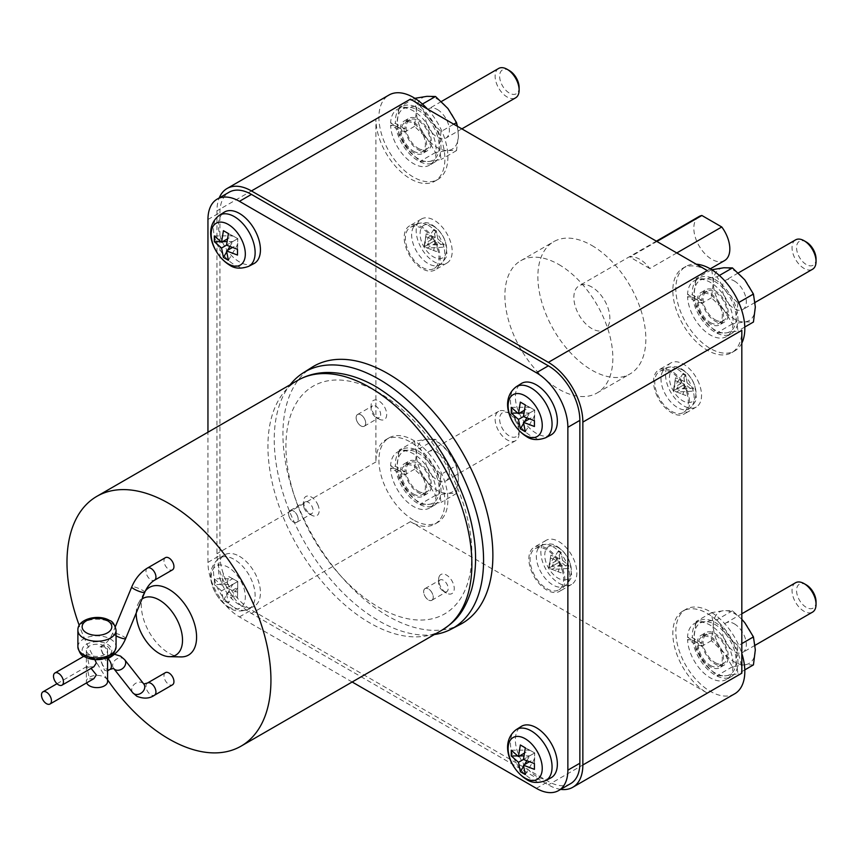 <?xml version="1.0" encoding="UTF-8"?>
<svg xmlns="http://www.w3.org/2000/svg" width="859" height="859" viewBox="0 0 859 859"><rect width="100%" height="100%" fill="white"/><g stroke="black" fill="none" stroke-linecap="round" stroke-linejoin="round"><path stroke-width="0.64" stroke-dasharray="4.29 3.22" d="M806.3 242.013A13.787 7.956 -120 0 0 796.551 247.65A13.787 7.956 -120 0 0 806.3 264.529A13.787 7.956 -120 0 0 816.05 258.903M806.3 584.882A13.787 7.956 -120 0 0 796.551 590.509A13.787 7.956 -120 0 0 806.3 607.388A13.787 7.956 -120 0 0 816.05 601.762M509.376 413.447A13.787 7.956 -120 0 0 499.627 419.085A13.787 7.956 -120 0 0 509.376 435.964A13.787 7.956 -120 0 0 519.126 430.338A13.787 7.956 -120 0 0 509.376 413.447L507.121 412.148A16.965 9.793 -120 0 0 498.639 411.311A16.965 9.793 -120 0 0 496.04 424.904A16.965 9.793 -120 0 0 507.121 439.862A16.965 9.793 -120 0 0 515.604 440.699A16.965 9.793 -120 0 0 519.126 432.936A16.965 9.793 -120 0 0 507.121 412.148L509.376 413.447M509.376 70.588A13.787 7.956 -120 0 0 499.627 76.215A13.787 7.956 -120 0 0 509.376 93.094A13.787 7.956 -120 0 0 519.126 87.468M795.574 239.876A16.965 9.793 -120 0 0 792.964 253.469A16.965 9.793 -120 0 0 804.056 268.427A16.965 9.793 -120 0 0 812.539 269.264M795.574 582.746A16.965 9.793 -120 0 0 792.964 596.339A16.965 9.793 -120 0 0 804.056 611.286A16.965 9.793 -120 0 0 812.539 612.123M498.639 68.452A16.965 9.793 -120 0 0 496.04 82.045A16.965 9.793 -120 0 0 507.121 96.992A16.965 9.793 -120 0 0 515.604 97.84M734.316 280.979A16.965 9.793 60 0 1 745.408 295.925A16.965 9.793 60 0 1 742.799 309.53A16.965 9.793 60 0 1 734.316 308.682A16.965 9.793 60 0 1 723.235 293.735A16.965 9.793 60 0 1 725.834 280.141A16.965 9.793 60 0 1 734.316 280.979M734.316 623.838A16.965 9.793 60 0 1 745.408 638.795A16.965 9.793 60 0 1 742.799 652.389A16.965 9.793 60 0 1 734.316 651.551A16.965 9.793 60 0 1 723.235 636.594A16.965 9.793 60 0 1 725.834 623A16.965 9.793 60 0 1 734.316 623.838M437.392 452.414A16.965 9.793 60 0 1 448.473 467.36A16.965 9.793 60 0 1 445.875 480.954A16.965 9.793 60 0 1 437.392 480.117A16.965 9.793 60 0 1 426.311 465.17A16.965 9.793 60 0 1 428.909 451.576A16.965 9.793 60 0 1 437.392 452.414M437.392 109.544A16.965 9.793 60 0 1 448.473 124.501A16.965 9.793 60 0 1 445.875 138.095A16.965 9.793 60 0 1 437.392 137.257A16.965 9.793 60 0 1 426.311 122.3A16.965 9.793 60 0 1 428.909 108.706A16.965 9.793 60 0 1 437.392 109.544M755.319 306.953A29.689 17.137 60 0 1 744.817 321.889A29.689 17.137 60 0 1 734.316 319.076A29.689 17.137 60 0 1 723.826 309.766A29.689 17.137 60 0 1 713.324 282.708A29.689 17.137 60 0 1 723.826 267.772A29.689 17.137 60 0 1 734.316 270.585A29.689 17.137 60 0 1 744.817 279.894A29.689 17.137 60 0 1 755.319 306.953M755.319 649.812A29.689 17.137 60 0 1 744.817 664.748A29.689 17.137 60 0 1 734.316 661.935A29.689 17.137 60 0 1 723.826 652.625A29.689 17.137 60 0 1 713.324 625.577A29.689 17.137 60 0 1 723.826 610.642A29.689 17.137 60 0 1 734.316 613.455A29.689 17.137 60 0 1 744.817 622.764A29.689 17.137 60 0 1 755.319 649.812M458.384 478.388A29.689 17.137 60 0 1 447.893 493.324A29.689 17.137 60 0 1 437.392 490.51A29.689 17.137 60 0 1 426.891 481.201A29.689 17.137 60 0 1 416.4 454.143A29.689 17.137 60 0 1 426.891 439.207A29.689 17.137 60 0 1 437.392 442.02A29.689 17.137 60 0 1 447.893 451.329A29.689 17.137 60 0 1 458.384 478.388L456.516 465.471L447.893 451.329L435.513 439.357L426.891 439.207L414.521 441.225L416.4 454.143L414.521 469.229L426.891 481.201L435.513 495.342L447.893 493.324L456.516 493.463L458.384 478.388M414.843 98.302L416.4 111.283L414.521 126.359L426.891 138.331L435.513 152.483L447.893 150.454L456.516 150.604L458.384 135.529A29.689 17.137 60 0 1 447.893 150.454A29.689 17.137 60 0 1 437.392 147.641A29.689 17.137 60 0 1 426.891 138.331A29.689 17.137 60 0 1 416.4 111.283A29.689 17.137 60 0 1 426.891 96.348A29.689 17.137 60 0 1 437.392 99.161A29.689 17.137 60 0 1 447.893 108.47A29.689 17.137 60 0 1 458.384 135.529L457.45 126.316M687.157 382.91L685.772 374.878L676.43 389.095L687.157 382.91L693.417 388.118L676.43 389.095L673.563 390.759L685.772 395.516L687.157 385.884L676.43 392.08L693.417 391.103L693.417 388.118M687.157 385.884L693.417 391.103M685.772 374.878L683.195 373.386L684.58 381.417L673.853 387.613L673.563 390.759L685.772 395.516M683.195 373.386L673.853 387.613L675.55 377.81L673.853 390.587L684.58 384.392L683.195 394.023M675.55 380.784L684.58 384.392M684.58 381.417L675.55 377.81M437.811 238.942L436.415 230.921L427.073 245.137L437.811 238.942L444.06 244.16L427.073 245.137L424.217 246.791L436.415 251.547L437.811 241.916L427.073 248.111L444.06 247.134L444.06 244.16M437.811 241.916L444.06 247.134M436.415 230.921L433.838 229.428L435.223 237.449L424.496 243.645L424.217 246.791L436.415 251.547M433.838 229.428L424.496 243.645L426.193 233.841L424.496 246.63L435.223 240.434L433.838 250.066M426.193 236.816L435.223 240.434M435.223 237.449L426.193 233.841M562.484 560.283L561.099 552.251L551.757 566.478L562.484 560.283L568.744 565.49L551.757 566.478L548.89 568.132L561.099 572.889L562.484 563.257L551.757 569.453L568.744 568.475L568.744 565.49M562.484 563.257L568.744 568.475M561.099 552.251L558.511 550.769L559.907 558.79L549.18 564.986L548.89 568.132L561.099 572.889M558.511 550.769L549.18 564.986L550.866 555.182L549.18 567.96L559.907 561.765L558.511 571.396M550.866 558.157L559.907 561.765M559.907 558.79L550.866 555.182M711.778 269.726L713.324 282.708L711.445 297.794L723.826 309.766L732.448 323.907L744.817 321.889L753.44 322.028M741.822 619.296L732.448 610.781L723.826 610.642L711.445 612.66L713.324 625.577L711.445 640.653L723.826 652.625L732.448 666.767L744.817 664.748L753.44 664.898M711.445 269.801L696.005 278.713L704.627 278.853L716.997 276.834L725.619 290.976L737.999 302.959L738.74 302.518M719.37 275.471L716.997 276.834M737.999 302.959L736.12 318.034L737.999 330.951L725.619 332.97L716.997 332.82L704.627 320.847L696.005 306.706L694.126 293.789L696.005 278.713M744.796 327.021L737.999 330.951M732.448 323.907L716.997 332.82M711.445 297.794L696.005 306.706M711.445 612.66L696.005 621.572L704.627 621.723L716.997 619.704L725.619 633.845L737.999 645.818L741.822 643.616M732.448 610.781L716.997 619.704M737.999 645.818L736.12 660.893L737.999 673.81L725.619 675.829L716.997 675.689L704.627 663.706L696.005 649.565L694.126 636.659L696.005 621.572M744.796 669.891L737.999 673.81M732.448 666.767L716.997 675.689M711.445 640.653L696.005 649.565M414.521 441.225L399.081 450.148L407.703 450.288L420.072 448.269L428.695 462.41L441.064 474.393L456.516 465.471M435.513 439.357L420.072 448.269M441.064 474.393L439.196 489.469L441.064 502.386L428.695 504.405L420.072 504.254L407.703 492.282L399.081 478.141L397.202 465.224L399.081 450.148M456.516 493.463L441.064 502.386M435.513 495.342L420.072 504.254M414.521 469.229L399.081 478.141M414.521 98.366L399.081 107.289L407.703 107.429L420.072 105.41L428.695 119.551L441.064 131.524L453.767 124.201M422.445 104.046L420.072 105.41M441.064 131.524L439.196 146.61L441.064 159.516L428.695 161.535L420.072 161.395L407.703 149.423L399.081 135.282L397.202 122.365L399.081 107.289M456.516 150.604L441.064 159.516M435.513 152.483L420.072 161.395M414.521 126.359L399.081 135.282M676.785 252.954L649.791 268.545A25.448 14.689 -120 0 0 639.848 259.332A25.448 14.689 -120 0 0 629.894 257.056L656.888 241.465M649.791 268.545L629.894 257.056M699.097 216.511A25.448 14.689 -120 0 0 695.199 236.912A25.448 14.689 -120 0 0 711.821 259.332A25.448 14.689 -120 0 0 724.545 260.599M704.627 278.853A29.689 17.137 -120 0 0 694.126 293.789A29.689 17.137 -120 0 0 694.212 295.925A29.689 17.137 -120 0 0 694.469 298.288A29.689 17.137 -120 0 0 704.627 320.847A29.689 17.137 -120 0 0 715.128 330.157A29.689 17.137 -120 0 0 725.619 332.97A29.689 17.137 -120 0 0 736.12 318.034A29.689 17.137 -120 0 0 725.619 290.976A29.689 17.137 -120 0 0 715.128 281.666A29.689 17.137 -120 0 0 704.627 278.853M704.627 621.723A29.689 17.137 -120 0 0 694.126 636.659A29.689 17.137 -120 0 0 694.212 638.795A29.689 17.137 -120 0 0 694.469 641.158A29.689 17.137 -120 0 0 704.627 663.706A29.689 17.137 -120 0 0 715.128 673.016A29.689 17.137 -120 0 0 725.619 675.829A29.689 17.137 -120 0 0 736.12 660.893A29.689 17.137 -120 0 0 725.619 633.845A29.689 17.137 -120 0 0 715.128 624.536A29.689 17.137 -120 0 0 704.627 621.723M407.703 450.288A29.689 17.137 -120 0 0 397.202 465.224A29.689 17.137 -120 0 0 397.277 467.36A29.689 17.137 -120 0 0 397.534 469.723A29.689 17.137 -120 0 0 407.703 492.282A29.689 17.137 -120 0 0 418.193 501.592A29.689 17.137 -120 0 0 428.695 504.405A29.689 17.137 -120 0 0 439.196 489.469A29.689 17.137 -120 0 0 428.695 462.41A29.689 17.137 -120 0 0 418.193 453.101A29.689 17.137 -120 0 0 407.703 450.288M407.703 107.429A29.689 17.137 -120 0 0 397.202 122.365A29.689 17.137 -120 0 0 397.277 124.501A29.689 17.137 -120 0 0 397.534 126.864A29.689 17.137 -120 0 0 407.703 149.423A29.689 17.137 -120 0 0 418.193 158.732A29.689 17.137 -120 0 0 428.695 161.535A29.689 17.137 -120 0 0 439.196 146.61A29.689 17.137 -120 0 0 428.695 119.551A29.689 17.137 -120 0 0 418.193 110.242A29.689 17.137 -120 0 0 407.703 107.429M591.851 287.046A25.448 14.689 -120 0 0 579.127 285.779A25.448 14.689 -120 0 0 575.229 306.169A25.448 14.689 -120 0 0 591.851 328.6A25.448 14.689 -120 0 0 604.575 329.856A25.448 14.689 -120 0 0 608.483 309.465A25.448 14.689 -120 0 0 591.851 287.046M671.545 411.321A23.751 13.712 -120 0 0 683.71 412.32A23.751 13.712 -120 0 0 686.985 393.197A23.751 13.712 -120 0 0 671.545 372.527A23.751 13.712 -120 0 0 659.959 371.185A23.751 13.712 -120 0 0 655.943 390.115A23.751 13.712 -120 0 0 671.545 411.321M422.188 267.353A23.751 13.712 -120 0 0 434.353 268.352A23.751 13.712 -120 0 0 437.628 249.228A23.751 13.712 -120 0 0 422.188 228.569A23.751 13.712 -120 0 0 410.613 227.227A23.751 13.712 -120 0 0 406.597 246.157A23.751 13.712 -120 0 0 422.188 267.353M546.861 588.694A23.751 13.712 -120 0 0 559.037 589.693A23.751 13.712 -120 0 0 562.301 570.569A23.751 13.712 -120 0 0 546.861 549.9A23.751 13.712 -120 0 0 535.286 548.557A23.751 13.712 -120 0 0 531.27 567.488A23.751 13.712 -120 0 0 546.861 588.694M702.05 300.457L692.408 294.884L687.554 294.422L697.164 299.974L702.05 300.457A18.662 10.78 -120 0 1 705.797 289.751L700.998 292.522A18.662 10.78 60 0 1 710.329 293.445A18.662 10.78 60 0 1 722.516 309.895A18.662 10.78 60 0 1 719.659 324.852A18.662 10.78 60 0 1 710.329 323.918A18.662 10.78 60 0 1 697.164 302.196L687.554 296.645A32.234 18.608 -120 0 0 710.329 335.01A32.234 18.608 -120 0 0 726.446 336.599A32.234 18.608 -120 0 0 731.385 310.775A32.234 18.608 -120 0 0 710.329 282.364A32.234 18.608 -120 0 0 694.212 280.764A32.234 18.608 -120 0 0 687.554 294.422M687.554 296.645L692.633 297.235L702.469 302.916A18.662 10.78 -120 0 0 715.128 321.148A18.662 10.78 -120 0 0 724.459 322.071A18.662 10.78 -120 0 0 727.315 307.125A18.662 10.78 -120 0 0 715.128 290.675A18.662 10.78 -120 0 0 705.797 289.751M715.128 319.763A16.965 9.793 -120 0 0 723.611 320.611A16.965 9.793 -120 0 0 726.209 307.007A16.965 9.793 -120 0 0 715.128 292.06A16.965 9.793 -120 0 0 706.646 291.222A16.965 9.793 -120 0 0 704.036 304.816A16.965 9.793 -120 0 0 715.128 319.763M692.633 297.235A32.234 18.608 -120 0 0 715.128 332.24A32.234 18.608 -120 0 0 731.245 333.829A32.234 18.608 -120 0 0 736.184 307.994A32.234 18.608 -120 0 0 715.128 279.594A32.234 18.608 -120 0 0 699.011 277.994A32.234 18.608 -120 0 0 692.408 294.884M702.05 643.316L692.408 637.754L687.554 637.292L697.164 642.843L702.05 643.316A18.662 10.78 -120 0 1 705.797 632.611L700.998 635.381A18.662 10.78 60 0 1 710.329 636.304A18.662 10.78 60 0 1 722.516 652.754A18.662 10.78 60 0 1 719.659 667.711A18.662 10.78 60 0 1 710.329 666.788A18.662 10.78 60 0 1 697.164 645.055L687.554 639.504A32.234 18.608 -120 0 0 710.329 677.869A32.234 18.608 -120 0 0 726.446 679.469A32.234 18.608 -120 0 0 731.385 653.635A32.234 18.608 -120 0 0 710.329 625.223A32.234 18.608 -120 0 0 694.212 623.634A32.234 18.608 -120 0 0 687.554 637.292M687.554 639.504L692.633 640.105L702.469 645.775A18.662 10.78 -120 0 0 715.128 664.018A18.662 10.78 -120 0 0 724.459 664.941A18.662 10.78 -120 0 0 727.315 649.984A18.662 10.78 -120 0 0 715.128 633.534A18.662 10.78 -120 0 0 705.797 632.611M715.128 662.633A16.965 9.793 -120 0 0 723.611 663.47A16.965 9.793 -120 0 0 726.209 649.876A16.965 9.793 -120 0 0 715.128 634.919A16.965 9.793 -120 0 0 706.646 634.082A16.965 9.793 -120 0 0 704.036 647.675A16.965 9.793 -120 0 0 715.128 662.633M692.633 640.105A32.234 18.608 -120 0 0 715.128 675.099A32.234 18.608 -120 0 0 731.245 676.699A32.234 18.608 -120 0 0 736.184 650.864A32.234 18.608 -120 0 0 715.128 622.453A32.234 18.608 -120 0 0 699.011 620.864A32.234 18.608 -120 0 0 692.408 637.754M405.126 471.892L395.473 466.319L390.62 465.857L400.24 471.408L405.126 471.892A18.662 10.78 -120 0 1 408.863 461.186L404.063 463.957A18.662 10.78 60 0 1 413.394 464.88A18.662 10.78 60 0 1 425.592 481.33A18.662 10.78 60 0 1 422.735 496.277A18.662 10.78 60 0 1 413.394 495.353A18.662 10.78 60 0 1 400.24 473.631L390.62 468.08A32.234 18.608 -120 0 0 413.394 506.434A32.234 18.608 -120 0 0 429.521 508.034A32.234 18.608 -120 0 0 434.461 482.2A32.234 18.608 -120 0 0 413.394 453.799A32.234 18.608 -120 0 0 397.277 452.199A32.234 18.608 -120 0 0 390.62 465.857M390.62 468.08L395.709 468.67L405.534 474.351A18.662 10.78 -120 0 0 418.193 492.583A18.662 10.78 -120 0 0 427.524 493.506A18.662 10.78 -120 0 0 430.391 478.56A18.662 10.78 -120 0 0 418.193 462.11A18.662 10.78 -120 0 0 408.863 461.186M418.193 491.198A16.965 9.793 -120 0 0 426.676 492.046A16.965 9.793 -120 0 0 429.285 478.442A16.965 9.793 -120 0 0 418.193 463.495A16.965 9.793 -120 0 0 409.711 462.657A16.965 9.793 -120 0 0 407.112 476.251A16.965 9.793 -120 0 0 418.193 491.198M395.709 468.67A32.234 18.608 -120 0 0 418.193 503.664A32.234 18.608 -120 0 0 434.31 505.264A32.234 18.608 -120 0 0 439.26 479.429A32.234 18.608 -120 0 0 418.193 451.029A32.234 18.608 -120 0 0 402.076 449.429A32.234 18.608 -120 0 0 395.473 466.319M405.126 129.033L395.473 123.46L390.62 122.998L400.24 128.549L405.126 129.033A18.662 10.78 -120 0 1 408.863 118.317L404.063 121.098A18.662 10.78 60 0 1 413.394 122.021A18.662 10.78 60 0 1 425.592 138.46A18.662 10.78 60 0 1 422.735 153.417A18.662 10.78 60 0 1 413.394 152.494A18.662 10.78 60 0 1 400.24 130.761L390.62 125.21A32.234 18.608 -120 0 0 413.394 163.575A32.234 18.608 -120 0 0 429.521 165.175A32.234 18.608 -120 0 0 434.461 139.341A32.234 18.608 -120 0 0 413.394 110.929A32.234 18.608 -120 0 0 397.277 109.34A32.234 18.608 -120 0 0 390.62 122.998M390.62 125.21L395.709 125.811L405.534 131.481A18.662 10.78 -120 0 0 418.193 149.724A18.662 10.78 -120 0 0 427.524 150.647A18.662 10.78 -120 0 0 430.391 135.69A18.662 10.78 -120 0 0 418.193 119.251A18.662 10.78 -120 0 0 408.863 118.317M418.193 148.339A16.965 9.793 -120 0 0 426.676 149.176A16.965 9.793 -120 0 0 429.285 135.582A16.965 9.793 -120 0 0 418.193 120.636A16.965 9.793 -120 0 0 409.711 119.788A16.965 9.793 -120 0 0 407.112 133.381A16.965 9.793 -120 0 0 418.193 148.339M395.709 125.811A32.234 18.608 -120 0 0 418.193 160.805A32.234 18.608 -120 0 0 434.31 162.405A32.234 18.608 -120 0 0 439.26 136.57A32.234 18.608 -120 0 0 418.193 108.159A32.234 18.608 -120 0 0 402.076 106.57A32.234 18.608 -120 0 0 395.473 123.46M591.851 245.481A76.344 44.077 60 0 1 641.737 312.762A76.344 44.077 60 0 1 630.034 373.944A76.344 44.077 60 0 1 591.851 370.154A76.344 44.077 60 0 1 541.975 302.883A76.344 44.077 60 0 1 553.679 241.701A76.344 44.077 60 0 1 591.851 245.481M655.954 393.315A25.448 14.689 -120 0 0 684.269 413.963A25.448 14.689 -120 0 0 687.125 390.534A25.448 14.689 -120 0 0 658.821 369.885A25.448 14.689 -120 0 0 655.954 393.315M437.779 267.342A25.448 14.689 -120 0 0 433.14 237.803A25.448 14.689 -120 0 0 409.464 225.917A25.448 14.689 -120 0 0 406.608 228.569A25.448 14.689 -120 0 0 411.236 258.119A25.448 14.689 -120 0 0 434.912 269.994A25.448 14.689 -120 0 0 437.779 267.342M546.861 548.514A25.448 14.689 -120 0 0 534.137 547.258A25.448 14.689 -120 0 0 530.239 567.649A25.448 14.689 -120 0 0 546.861 590.079A25.448 14.689 -120 0 0 559.596 591.336A25.448 14.689 -120 0 0 563.493 570.945A25.448 14.689 -120 0 0 546.861 548.514M710.329 322.533A16.965 9.793 -120 0 0 718.811 323.381A16.965 9.793 -120 0 0 721.41 309.777A16.965 9.793 -120 0 0 710.329 294.83A16.965 9.793 -120 0 0 701.846 293.993A16.965 9.793 -120 0 0 699.247 307.586A16.965 9.793 -120 0 0 710.329 322.533M702.469 302.916L697.164 302.196M697.164 299.974A18.662 10.78 60 0 1 700.998 292.522M710.329 665.403A16.965 9.793 -120 0 0 718.811 666.24A16.965 9.793 -120 0 0 721.41 652.647A16.965 9.793 -120 0 0 710.329 637.689A16.965 9.793 -120 0 0 701.846 636.852A16.965 9.793 -120 0 0 699.247 650.446A16.965 9.793 -120 0 0 710.329 665.403M702.469 645.775L697.164 645.055M697.164 642.843A18.662 10.78 60 0 1 700.998 635.381M413.394 493.968A16.965 9.793 -120 0 0 421.887 494.816A16.965 9.793 -120 0 0 424.486 481.212A16.965 9.793 -120 0 0 413.394 466.265A16.965 9.793 -120 0 0 404.911 465.428A16.965 9.793 -120 0 0 402.313 479.021A16.965 9.793 -120 0 0 413.394 493.968M405.534 474.351L400.24 473.631M400.24 471.408A18.662 10.78 60 0 1 404.063 463.957M413.394 151.109A16.965 9.793 -120 0 0 421.887 151.946A16.965 9.793 -120 0 0 424.486 138.353A16.965 9.793 -120 0 0 413.394 123.406A16.965 9.793 -120 0 0 404.911 122.558A16.965 9.793 -120 0 0 402.313 136.162A16.965 9.793 -120 0 0 413.394 151.109M405.534 131.481L400.24 130.761M400.24 128.549A18.662 10.78 60 0 1 404.063 121.098M558.865 264.529A76.344 44.077 60 0 1 608.741 331.81A76.344 44.077 60 0 1 597.037 392.993A76.344 44.077 60 0 1 558.865 389.202A76.344 44.077 60 0 1 508.99 321.932A76.344 44.077 60 0 1 520.694 260.749A76.344 44.077 60 0 1 558.865 264.529M699.129 383.608A25.448 14.689 -120 0 0 670.815 362.96A25.448 14.689 -120 0 0 667.958 386.389A25.448 14.689 -120 0 0 696.262 407.037A25.448 14.689 -120 0 0 699.129 383.608M418.601 221.643A25.448 14.689 -120 0 0 423.229 251.193A25.448 14.689 -120 0 0 446.905 263.069A25.448 14.689 -120 0 0 449.772 260.417A25.448 14.689 -120 0 0 445.145 230.867A25.448 14.689 -120 0 0 421.458 218.991A25.448 14.689 -120 0 0 418.601 221.643M558.865 583.154A25.448 14.689 -120 0 0 571.589 584.41A25.448 14.689 -120 0 0 575.487 564.019A25.448 14.689 -120 0 0 558.865 541.589A25.448 14.689 -120 0 0 546.141 540.332A25.448 14.689 -120 0 0 542.233 560.723A25.448 14.689 -120 0 0 558.865 583.154M741.822 343.106A48.78 28.164 60 0 1 734.713 350.923A48.78 28.164 60 0 1 710.329 348.507A48.78 28.164 60 0 1 678.46 305.525A48.78 28.164 60 0 1 685.933 266.44A48.78 28.164 60 0 1 696.262 264.196M707.322 270.585A48.78 28.164 -120 0 0 682.937 268.169A48.78 28.164 -120 0 0 675.464 307.264A48.78 28.164 -120 0 0 707.322 350.247A48.78 28.164 -120 0 0 731.718 352.662A48.78 28.164 -120 0 0 741.822 330.328M734.713 693.793A48.78 28.164 60 0 1 710.329 691.377A48.78 28.164 60 0 1 675.84 631.633A48.78 28.164 60 0 1 685.933 609.299A48.78 28.164 60 0 1 741.822 653.484M741.822 673.188A48.78 28.164 -120 0 0 720.529 624.106A48.78 28.164 -120 0 0 682.937 611.039A48.78 28.164 -120 0 0 672.833 633.362A48.78 28.164 -120 0 0 707.322 693.106L410.398 521.681A48.78 28.164 -120 0 0 434.794 524.097A48.78 28.164 -120 0 0 442.267 485.002A48.78 28.164 -120 0 0 410.398 442.02A48.78 28.164 -120 0 0 386.013 439.604A48.78 28.164 -120 0 0 375.909 461.938L375.909 119.068A48.78 28.164 -120 0 0 397.202 168.16A48.78 28.164 -120 0 0 434.794 181.228A48.78 28.164 -120 0 0 444.887 158.904A48.78 28.164 -120 0 0 410.398 99.161M413.394 519.942A48.78 28.164 60 0 1 381.536 476.96A48.78 28.164 60 0 1 389.009 437.875A48.78 28.164 60 0 1 413.394 440.291A48.78 28.164 60 0 1 445.263 483.273A48.78 28.164 60 0 1 437.789 522.358A48.78 28.164 60 0 1 413.394 519.942M427.471 109.018A48.78 28.164 60 0 1 447.893 157.165A48.78 28.164 60 0 1 437.789 179.499A48.78 28.164 60 0 1 413.394 177.083A48.78 28.164 60 0 1 378.905 117.339A48.78 28.164 60 0 1 389.009 95.016M525.332 774.603L534.663 758.712L529.155 761.901M534.427 769.353L534.727 752.935L525.332 747.856M534.427 763.608L534.663 752.967L523.453 759.442L529.681 755.845L523.786 755.888M526.696 760.924L529.681 755.845L534.727 752.935L520.35 744.978M511.255 750.229L529.681 750.09L524.173 753.268M519.598 755.92L517.558 755.931M523.539 766.303L524.57 764.542M226.529 593.762L228.408 603.179L237.728 587.288L226.529 593.762L237.503 597.928L237.793 581.5L228.408 576.421L226.529 588.007L237.728 581.543L237.503 597.928M226.529 588.007L237.503 592.173M228.408 603.179L223.426 600.301L221.547 590.885L237.793 581.5L228.408 576.421M223.426 600.301L232.757 584.41L214.331 584.549L214.331 578.794L232.757 578.665L221.547 585.129L223.426 573.544M214.331 578.794L221.547 585.129M221.547 590.885L214.331 584.549M525.332 431.744L534.663 415.853L529.155 419.031M534.427 426.493L534.727 410.065L525.332 404.986M534.427 420.738L534.663 410.108L523.453 416.572L529.681 412.975L523.786 413.018M526.696 418.065L529.681 412.975L534.727 410.065L520.35 402.109M511.255 407.359L529.681 407.23L524.173 410.409M519.598 413.05L517.558 413.072M523.539 423.433L524.57 421.672M228.408 260.309L237.728 244.428L232.231 247.607M237.503 255.059L237.793 238.641L228.408 233.562M237.503 249.314L237.728 238.673L226.529 245.148L232.757 241.551L226.862 241.594M229.772 246.63L232.757 241.551L237.793 238.641L223.426 230.684M214.331 235.935L232.757 235.796L227.248 238.985M222.664 241.626L220.623 241.637M226.615 252.009L227.646 250.248M560.691 789.367A48.78 28.164 60 0 1 548.364 784.879L251.44 613.455A48.78 28.164 60 0 1 216.951 553.711L216.951 210.852A48.78 28.164 60 0 1 219.228 197.935M570.634 783.623A44.539 25.716 60 0 1 548.364 781.422L251.44 609.987A44.539 25.716 60 0 1 219.947 555.44L219.947 212.581A44.539 25.716 60 0 1 229.17 192.191M352.158 681.992L239.446 616.912A44.539 25.716 60 0 1 207.953 562.366L207.953 432.206M550.844 777.9A29.689 17.137 60 0 1 536.37 776.225A29.689 17.137 60 0 1 517.075 750.39A29.689 17.137 60 0 1 521.166 726.489M239.446 556.31A29.689 17.137 60 0 1 258.935 582.81A29.689 17.137 60 0 1 253.92 606.465A29.689 17.137 60 0 1 239.446 604.79A29.689 17.137 60 0 1 220.14 578.966A29.689 17.137 60 0 1 224.231 555.054A29.689 17.137 60 0 1 239.446 556.31M550.844 435.03A29.689 17.137 60 0 1 536.37 433.365A29.689 17.137 60 0 1 517.075 407.531A29.689 17.137 60 0 1 521.166 383.619M253.92 263.606A29.689 17.137 60 0 1 239.446 261.931A29.689 17.137 60 0 1 220.14 236.096A29.689 17.137 60 0 1 224.231 212.194M460.274 624.418A148.457 85.707 60 0 1 387.903 616.053A148.457 85.707 60 0 1 291.426 486.903A148.457 85.707 60 0 1 311.871 367.362M434.353 634.543A148.016 85.46 60 0 1 378.905 620.885A148.016 85.46 60 0 1 287.368 505.779A148.016 85.46 60 0 1 290.149 384.757M378.905 392.67A131.491 75.914 -120 0 0 285.929 446.347A131.491 75.914 -120 0 0 378.905 607.388A131.491 75.914 -120 0 0 471.881 553.711A131.491 75.914 -120 0 0 378.905 392.67M136.205 613.036A32.749 18.909 60 0 1 138.503 603.125A32.749 18.909 60 0 1 141.95 599.099M107.579 679.834A144.215 83.259 60 0 1 79.232 625.395M180.959 656.91A39.074 22.559 60 0 1 168.955 653.151A39.074 22.559 60 0 1 144.076 593.011A39.074 22.559 60 0 1 145.268 591.153M165.443 557.652A7.044 4.07 -120 0 0 164.359 563.3A7.044 4.07 -120 0 0 168.955 569.506A7.044 4.07 -120 0 0 172.476 569.85M165.443 672.64A7.044 4.07 -120 0 0 164.359 678.277A7.044 4.07 -120 0 0 168.955 684.483A7.044 4.07 -120 0 0 172.476 684.827M93.878 666.756L89.476 666.917L86.834 654.558L89.476 655.417L94.834 659.605M93.878 678.685L89.476 678.846L86.834 666.487L91.086 668.366M104.476 646.752L100.073 646.913L104.476 658.252L107.117 659.111L107.558 656.469C107.987 652.432 106.956 649.189 104.476 646.752M89.476 654.665A10.609 6.12 180 0 1 86.372 650.338A10.609 6.12 180 0 1 92.922 644.679A10.609 6.12 180 0 1 104.476 646A10.609 6.12 180 0 1 107.579 650.338A10.609 6.12 180 0 1 101.04 655.986A10.609 6.12 180 0 1 89.476 654.665M86.641 682.862A10.609 6.12 180 0 1 86.372 681.498A10.609 6.12 180 0 1 92.922 675.85A10.609 6.12 180 0 1 104.476 677.171A10.609 6.12 180 0 1 107.579 681.498M104.476 658.692L100.073 658.842L104.476 670.192L107.117 671.04L107.558 668.409C107.987 664.361 106.956 661.119 104.476 658.692M439.69 575.637A11.027 6.367 -120 0 0 438.638 579.535A11.027 6.367 -120 0 0 446.444 593.043A11.027 6.367 -120 0 0 453.198 592.442A11.027 6.367 -120 0 0 450.341 578.494A11.027 6.367 -120 0 0 439.69 575.637M432.603 599.603A6.786 3.919 60 0 1 426.043 597.843A6.786 3.919 60 0 1 424.292 589.263A6.786 3.919 60 0 1 430.842 591.013A6.786 3.919 60 0 1 432.603 599.603M439.282 580.652A6.743 3.898 60 0 1 440.044 579.954A6.743 3.898 60 0 1 446.315 583.1A6.743 3.898 60 0 1 447.539 590.928A6.743 3.898 60 0 1 446.787 591.636A6.743 3.898 60 0 1 443.416 591.293A6.743 3.898 60 0 1 438.638 583.036A6.743 3.898 60 0 1 439.282 580.652M424.314 589.295A6.743 3.898 60 0 1 425.076 588.587A6.743 3.898 60 0 1 431.347 591.744A6.743 3.898 60 0 1 432.571 599.571A6.743 3.898 60 0 1 431.819 600.269A6.743 3.898 60 0 1 425.538 597.123A6.743 3.898 60 0 1 424.314 589.295M318.131 505.457A11.027 6.367 -120 0 0 309.358 496.201A11.027 6.367 -120 0 0 303.571 501.559A11.027 6.367 -120 0 0 304.623 506.67A11.027 6.367 -120 0 0 311.377 515.067A11.027 6.367 -120 0 0 318.131 514.466A11.027 6.367 -120 0 0 318.131 505.457M304.215 508.184A6.743 3.898 60 0 1 303.571 505.06A6.743 3.898 60 0 1 304.977 501.967A6.743 3.898 60 0 1 312.472 507.444A6.743 3.898 60 0 1 311.72 513.65A6.743 3.898 60 0 1 308.349 513.317A6.743 3.898 60 0 1 304.215 508.184M289.247 516.817A6.743 3.898 60 0 1 290.009 510.611A6.743 3.898 60 0 1 297.504 516.087A6.743 3.898 60 0 1 296.752 522.293A6.743 3.898 60 0 1 289.247 516.817M297.536 516.076A6.786 3.919 60 0 1 295.775 522.637A6.786 3.919 60 0 1 289.225 516.828A6.786 3.919 60 0 1 290.976 510.267A6.786 3.919 60 0 1 297.536 516.076M378.905 418.988A11.027 6.367 -120 0 0 386.7 414.489A11.027 6.367 -120 0 0 378.905 400.981A11.027 6.367 -120 0 0 371.109 405.48A11.027 6.367 -120 0 0 378.905 418.988L375.877 417.238A6.743 3.898 60 0 1 371.109 408.981A6.743 3.898 60 0 1 372.505 405.888A6.743 3.898 60 0 1 375.877 406.232A6.743 3.898 60 0 1 380.279 412.17A6.743 3.898 60 0 1 379.248 417.571A6.743 3.898 60 0 1 375.877 417.238L378.905 418.988M360.909 414.833A6.786 3.919 60 0 1 365.709 423.143A6.786 3.919 60 0 1 360.909 425.914A6.786 3.919 60 0 1 356.109 417.603A6.786 3.919 60 0 1 360.909 414.833A6.743 3.898 60 0 1 365.322 420.813A6.743 3.898 60 0 1 364.28 426.214A6.743 3.898 60 0 1 360.909 425.881A6.743 3.898 60 0 1 356.506 419.933A6.743 3.898 60 0 1 357.537 414.532A6.743 3.898 60 0 1 360.909 414.865M682.733 370.122A18.791 10.856 60 0 1 696.015 393.143A18.791 10.856 60 0 1 682.733 400.809A18.791 10.856 60 0 1 669.44 377.788A18.791 10.856 60 0 1 682.733 370.122M433.376 226.153A18.791 10.856 60 0 1 446.669 249.174A18.791 10.856 60 0 1 433.376 256.852A18.791 10.856 60 0 1 420.083 233.831A18.791 10.856 60 0 1 433.376 226.153M558.049 547.494A18.791 10.856 60 0 1 571.342 570.516A18.791 10.856 60 0 1 558.049 578.182A18.791 10.856 60 0 1 544.756 555.161A18.791 10.856 60 0 1 558.049 547.494M677.579 369.284A23.451 13.54 60 0 1 692.826 389.685A23.451 13.54 60 0 1 689.594 408.573A23.451 13.54 60 0 1 677.579 407.585A23.451 13.54 60 0 1 662.182 386.657A23.451 13.54 60 0 1 666.144 367.963A23.451 13.54 60 0 1 677.579 369.284M428.233 225.326A23.451 13.54 60 0 1 443.469 245.728A23.451 13.54 60 0 1 440.238 264.615A23.451 13.54 60 0 1 428.233 263.627A23.451 13.54 60 0 1 412.825 242.689A23.451 13.54 60 0 1 416.798 223.995A23.451 13.54 60 0 1 428.233 225.326M552.906 546.657A23.451 13.54 60 0 1 568.143 567.069A23.451 13.54 60 0 1 564.921 585.945A23.451 13.54 60 0 1 552.906 584.958A23.451 13.54 60 0 1 537.509 564.03A23.451 13.54 60 0 1 541.471 545.336A23.451 13.54 60 0 1 552.906 546.657M707.322 693.106L548.364 784.879M410.398 521.681L251.44 613.455M375.909 461.938L216.951 553.711M375.909 119.068L216.951 210.852M228.247 606.722A24.149 13.937 -120 0 0 245.32 596.865A24.149 13.937 -120 0 0 228.247 567.305A24.149 13.937 -120 0 0 211.174 577.162A24.149 13.937 -120 0 0 228.247 606.722M516.162 729.667A29.442 16.997 -120 0 0 512.114 753.364A29.442 16.997 -120 0 0 531.238 778.973A29.442 16.997 -120 0 0 545.594 780.638M234.314 607.549A29.442 16.997 -120 0 0 248.67 609.203A29.442 16.997 -120 0 0 253.641 585.752A29.442 16.997 -120 0 0 234.314 559.477A29.442 16.997 -120 0 0 219.238 558.232A29.442 16.997 -120 0 0 215.179 581.94A29.442 16.997 -120 0 0 234.314 607.549M516.162 386.797A29.442 16.997 -120 0 0 512.114 410.505A29.442 16.997 -120 0 0 531.238 436.114A29.442 16.997 -120 0 0 545.594 437.779M219.238 215.373A29.442 16.997 -120 0 0 215.179 239.07A29.442 16.997 -120 0 0 234.314 264.679A29.442 16.997 -120 0 0 248.67 266.344M207.953 219.507L219.947 212.581M536.37 788.347L548.364 781.422M239.446 616.912L251.44 609.987M207.953 562.366L219.947 555.44M442.02 630.119A144.215 83.259 60 0 1 369.907 622.979A144.215 83.259 60 0 1 275.696 495.89A144.215 83.259 60 0 1 297.805 380.333M147.447 568.046A7.044 4.07 -120 0 0 146.363 573.683A7.044 4.07 -120 0 0 150.959 579.889A7.044 4.07 -120 0 0 154.48 580.244M144.752 592.313A7.044 1.288 22.4 0 0 142.465 590.23A7.044 1.288 22.4 0 0 133.263 586.751A7.044 1.288 22.4 0 0 131.738 586.944M77.89 630.248A19.091 11.017 180 0 1 89.669 620.069A19.091 11.017 180 0 1 110.478 622.453A19.091 11.017 180 0 1 116.062 630.248M116.062 635.875A7.044 1.288 -157.6 0 1 114.956 635.273A7.044 1.288 -157.6 0 1 112.669 633.19A7.044 1.288 -157.6 0 1 116.652 633.598A7.044 1.288 -157.6 0 1 123.395 636.487A7.044 1.288 -157.6 0 1 125.682 638.559M77.89 646.87A19.091 11.017 180 0 1 89.669 636.691A19.091 11.017 180 0 1 110.478 639.075A19.091 11.017 180 0 1 116.062 646.87M109.973 657.457A7.044 4.07 60 0 1 106.452 657.114A7.044 4.07 60 0 1 101.856 650.907A7.044 4.07 60 0 1 102.94 645.259A7.044 4.07 60 0 1 106.452 645.614A7.044 4.07 60 0 1 111.305 655.481M107.472 644.271A14.85 8.569 180 0 1 107.472 656.394A14.85 8.569 180 0 1 86.48 656.394A14.85 8.569 180 0 1 86.48 644.271A14.85 8.569 180 0 1 107.472 644.271M147.447 683.023A7.044 4.07 -120 0 0 146.363 688.671A7.044 4.07 -120 0 0 150.959 694.867A7.044 4.07 -120 0 0 154.48 695.221M132.715 692.676A7.044 5.605 141.8 0 1 133.972 684.644A7.044 5.605 141.8 0 1 142.465 682.841A7.044 5.605 141.8 0 1 143.775 683.968M109.973 669.386A7.044 4.07 60 0 1 106.452 669.043A7.044 4.07 60 0 1 101.856 662.837A7.044 4.07 60 0 1 102.94 657.199A7.044 4.07 60 0 1 106.452 657.543A7.044 4.07 60 0 1 107.923 658.649M124.705 659.733A7.044 5.605 -38.2 0 0 123.395 658.606A7.044 5.605 -38.2 0 0 114.902 660.41A7.044 5.605 -38.2 0 0 113.646 668.442M519.126 430.338L519.126 432.936M755.093 302.432L742.799 309.53M738.311 272.937L725.834 280.141M755.093 645.292L742.799 652.389M741.822 613.777L725.834 623M515.604 440.699L445.875 480.954M498.639 411.311L428.909 451.576M461.863 128.871L445.875 138.095M441.386 101.502L428.909 108.706M659.959 371.185L666.144 367.963C673.231 365.848 678.385 366.192 681.616 368.983C687.737 372.774 692.139 378.336 694.824 385.68L696.252 397.534C697.014 399.403 694.791 403.086 689.594 408.573L683.71 412.32M410.613 227.227L416.798 223.995C423.874 221.89 429.028 222.223 432.26 225.015C438.38 228.805 442.782 234.378 445.477 241.723L446.905 253.577C447.657 255.445 445.445 259.117 440.238 264.615L434.353 268.352M535.286 548.557L541.471 545.336C548.557 543.221 553.711 543.564 556.933 546.356C563.064 550.147 567.466 555.709 570.151 563.053L571.579 574.907C572.341 576.776 570.118 580.459 564.921 585.945L559.037 589.693M656.383 241.175L579.127 285.779M710.286 268.835L604.575 329.856M723.611 320.611L718.811 323.381M706.646 291.222L701.846 293.993M699.011 277.994L694.212 280.764M731.245 333.829L726.446 336.599M724.459 322.071L719.659 324.852M723.611 663.47L718.811 666.24M706.646 634.082L701.846 636.852M699.011 620.864L694.212 623.634M731.245 676.699L726.446 679.469M724.459 664.941L719.659 667.711M426.676 492.046L421.887 494.816M409.711 462.657L404.911 465.428M402.076 449.429L397.277 452.199M434.31 505.264L429.521 508.034M427.524 493.506L422.735 496.277M426.676 149.176L421.887 151.946M409.711 119.788L404.911 122.558M402.076 106.57L397.277 109.34M434.31 162.405L429.521 165.175M427.524 150.647L422.735 153.417M597.037 392.993L630.034 373.944M520.694 260.749L553.679 241.701M670.815 362.96L658.821 369.885M696.262 407.037L684.269 413.963M446.905 263.069L434.912 269.994M421.458 218.991L409.464 225.917M571.589 584.41L559.596 591.336M546.141 540.332L534.137 547.258M685.933 266.44L682.937 268.169M685.933 609.299L682.937 611.039M437.789 522.358L434.794 524.097M437.789 179.499L434.794 181.228M734.713 350.923L731.718 352.662M389.009 437.875L386.013 439.604M224.231 555.054L219.238 558.232C201.811 571.697 213.848 598.358 229.482 607.914C234.518 611.533 240.917 611.962 248.67 609.203L253.92 606.465M100.073 646.913L102.94 645.259C106.827 642.951 110.07 638.924 112.669 633.19L115.353 626.673M138.503 603.125L144.076 593.011M83.838 656.287L86.834 654.558M57.005 683.721L86.834 666.487M86.372 650.338L86.372 681.498M107.579 650.338L107.579 657.618M100.073 658.842L110.736 654.386L114.472 654.257M443.416 591.293L446.444 593.043M438.638 583.036L438.638 579.535M425.076 588.587L440.044 579.954M431.819 600.269L446.787 591.636M303.571 505.06L303.571 501.559M308.349 513.317L311.377 515.067M290.009 510.611L304.977 501.967M296.752 522.293L311.72 513.65M371.109 408.981L371.109 405.48M357.537 414.532L372.505 405.888M364.28 426.214L379.248 417.571"/><path stroke-width="1.29" d="M755.093 302.432L812.539 269.264A16.965 9.793 -120 0 0 816.05 261.501L816.05 258.903A13.787 7.956 -120 0 0 806.3 242.013L804.056 240.713A16.965 9.793 -120 0 0 795.574 239.876L738.311 272.937M755.093 645.292L812.539 612.123A16.965 9.793 -120 0 0 816.05 604.36L816.05 601.762A13.787 7.956 -120 0 0 806.3 584.882L804.056 583.583A16.965 9.793 -120 0 0 795.574 582.746L741.822 613.777M461.863 128.871L515.604 97.84A16.965 9.793 -120 0 0 519.126 90.066L519.126 87.468A13.787 7.956 -120 0 0 509.376 70.588L507.121 69.289A16.965 9.793 -120 0 0 498.639 68.452L441.386 101.502M816.05 261.501A16.965 9.793 -120 0 0 804.056 240.713L806.3 242.013M816.05 604.36A16.965 9.793 -120 0 0 804.056 583.583L806.3 584.882M519.126 90.066A16.965 9.793 -120 0 0 507.121 69.289L509.376 70.588M744.796 327.021L753.44 322.028L755.319 306.953L753.44 294.036L744.817 279.894L732.448 267.922L723.826 267.772L711.445 269.801M744.796 669.891L753.44 664.898L755.319 649.812L753.44 636.906L744.817 622.764L741.822 619.296M457.45 126.316L456.516 122.612L447.893 108.47L435.513 96.487L426.891 96.348L414.521 98.366M732.448 267.922L719.37 275.471M738.74 302.518L753.44 294.036M741.822 643.616L753.44 636.906M435.513 96.487L422.445 104.046M453.767 124.201L456.516 122.612M656.888 241.465L701.878 215.491L721.775 226.98L676.785 252.954M710.286 268.835L724.545 260.599A25.448 14.689 -120 0 0 721.775 226.98M701.878 215.491A25.448 14.689 -120 0 0 699.097 216.511L656.383 241.175M696.262 264.196A48.78 28.164 60 0 1 710.329 268.856A48.78 28.164 60 0 1 741.822 343.106M741.822 653.484A48.78 28.164 60 0 1 744.817 671.459A48.78 28.164 60 0 1 734.713 693.793L572.76 787.295A48.78 28.164 60 0 1 560.691 789.367M219.228 197.935A48.78 28.164 60 0 1 227.044 188.518L389.009 95.016A48.78 28.164 60 0 1 427.471 109.018M227.044 188.518A48.78 28.164 60 0 1 251.44 190.934L410.398 99.161L707.322 270.585L548.364 362.358A48.78 28.164 60 0 1 582.853 422.102L582.853 764.972A48.78 28.164 60 0 1 572.76 787.295M582.853 422.102L741.822 330.328L741.822 673.188L582.853 764.972M523.453 765.186L525.332 774.603L520.35 771.726L518.471 762.309L523.453 759.442L534.427 763.608L534.427 769.353L523.453 765.186L529.155 761.901M524.173 753.268L518.471 756.564L520.35 744.978L522.777 746.374L525.332 747.856L523.453 759.442M517.558 755.931L511.255 755.974L511.255 750.229L518.471 756.564M523.786 755.888L519.598 755.92M518.471 762.309L511.255 755.974M520.35 771.726L523.539 766.303M524.57 764.542L526.696 760.924M523.453 422.327L525.332 431.744L520.35 428.866L518.471 419.45L523.453 416.572L534.427 420.738L534.427 426.493L523.453 422.327L529.155 419.031M524.173 410.409L518.471 413.705L520.35 402.109L525.332 404.986L523.453 416.572M517.558 413.072L511.255 413.115L511.255 407.359L518.471 413.705M523.786 413.018L519.598 413.05M518.471 419.45L511.255 413.115M520.35 428.866L523.539 423.433M524.57 421.672L526.696 418.065M226.529 250.892L228.408 260.309L223.426 257.442L221.547 248.015L226.529 245.148L237.503 249.314L237.503 255.059L226.529 250.892L232.231 247.607M227.248 238.985L221.547 242.27L223.426 230.684L228.408 233.562L226.529 245.148M220.623 241.637L214.331 241.68L214.331 235.935L221.547 242.27M226.862 241.594L222.664 241.626M221.547 248.015L214.331 241.68M223.426 257.442L226.615 252.009M227.646 250.248L229.772 246.63M251.44 190.934L548.364 362.358M207.953 432.206L207.953 219.507A44.539 25.716 60 0 1 217.177 199.116L229.17 192.191A44.539 25.716 60 0 1 251.44 194.402L548.364 365.827A44.539 25.716 60 0 1 579.857 420.373L579.857 763.232A44.539 25.716 60 0 1 570.634 783.623L558.64 790.548A44.539 25.716 60 0 1 536.37 788.347L352.158 681.992M217.177 199.116A44.539 25.716 60 0 1 239.446 201.328L536.37 372.752A44.539 25.716 60 0 1 567.863 427.299L567.863 770.158A44.539 25.716 60 0 1 558.64 790.548M536.37 727.734A29.689 17.137 60 0 1 555.859 754.234A29.689 17.137 60 0 1 550.844 777.9L545.594 780.638A29.442 16.997 -120 0 0 550.576 757.176A29.442 16.997 -120 0 0 531.238 730.902A29.442 16.997 -120 0 0 516.162 729.667L521.166 726.489A29.689 17.137 60 0 1 536.37 727.734M536.37 384.875A29.689 17.137 60 0 1 555.859 411.375A29.689 17.137 60 0 1 550.844 435.03L545.594 437.779A29.442 16.997 -120 0 0 550.576 414.317A29.442 16.997 -120 0 0 531.238 388.043A29.442 16.997 -120 0 0 516.162 386.797L521.166 383.619A29.689 17.137 60 0 1 536.37 384.875M239.446 213.451A29.689 17.137 60 0 1 258.935 239.94A29.689 17.137 60 0 1 253.92 263.606L248.67 266.344A29.442 16.997 -120 0 0 253.641 242.882A29.442 16.997 -120 0 0 234.314 216.608A29.442 16.997 -120 0 0 219.238 215.373L224.231 212.194A29.689 17.137 60 0 1 239.446 213.451M290.149 384.757A148.016 85.46 60 0 1 303.098 372.946L311.871 367.362A148.457 85.707 60 0 1 387.903 373.622A148.457 85.707 60 0 1 485.378 506.112A148.457 85.707 60 0 1 460.274 624.418L451.061 629.228A148.016 85.46 60 0 1 434.353 634.543M303.098 372.946A148.016 85.46 60 0 1 378.905 379.173A148.016 85.46 60 0 1 476.09 511.266A148.016 85.46 60 0 1 451.061 629.228M141.95 599.099A32.749 18.909 60 0 1 159.366 600.044A32.749 18.909 60 0 1 181.936 633.856A32.749 18.909 60 0 1 169.416 656.673A32.749 18.909 60 0 1 159.366 653.527A32.749 18.909 60 0 1 136.205 613.036M79.232 625.395A144.215 83.259 60 0 1 96.852 496.352A144.215 83.259 60 0 1 168.955 503.492A144.215 83.259 60 0 1 263.176 630.57A144.215 83.259 60 0 1 241.068 746.138A144.215 83.259 60 0 1 168.955 738.998A144.215 83.259 60 0 1 107.579 679.834M145.268 591.153A39.074 22.559 60 0 1 168.955 589.338A39.074 22.559 60 0 1 195.895 629.69A39.074 22.559 60 0 1 180.959 656.91L169.416 656.673M154.48 580.244L172.476 569.85A7.044 4.07 -120 0 0 173.561 564.213A7.044 4.07 -120 0 0 168.955 558.006A7.044 4.07 -120 0 0 165.443 557.652L147.447 568.046C140.543 572.266 135.303 578.569 131.738 586.944A7.044 1.288 22.4 0 0 134.025 589.016A7.044 1.288 22.4 0 0 140.769 591.905A7.044 1.288 22.4 0 0 144.752 592.313C147.351 586.579 150.593 582.563 154.48 580.244A7.044 4.07 -120 0 0 155.565 574.596A7.044 4.07 -120 0 0 150.959 568.39A7.044 4.07 -120 0 0 147.447 568.046M172.476 684.827A7.044 4.07 -120 0 0 173.561 679.19A7.044 4.07 -120 0 0 168.955 672.984A7.044 4.07 -120 0 0 165.443 672.64L147.447 683.023A7.044 4.07 -120 0 1 150.959 683.377A7.044 4.07 -120 0 1 155.565 689.573A7.044 4.07 -120 0 1 154.48 695.221L172.476 684.827M46.472 692.182A7.044 4.07 60 0 1 51.068 698.378A7.044 4.07 60 0 1 49.994 704.026A7.044 4.07 60 0 1 46.472 703.671A7.044 4.07 60 0 1 41.866 697.476A7.044 4.07 60 0 1 42.95 691.828A7.044 4.07 60 0 1 46.472 692.182M58.466 684.816A7.044 4.07 60 0 1 53.87 678.61A7.044 4.07 60 0 1 54.944 672.973A7.044 4.07 60 0 1 58.466 673.316A7.044 4.07 60 0 1 63.072 679.523A7.044 4.07 60 0 1 61.988 685.171A7.044 4.07 60 0 1 58.466 684.816M107.579 657.618L107.579 681.498A10.609 6.12 180 0 1 101.04 687.157A10.609 6.12 180 0 1 89.476 685.836A10.609 6.12 180 0 1 86.641 682.862M91.086 668.366L96.348 674.873L93.878 678.685L49.994 704.026M94.834 659.605L96.348 662.944L93.878 666.756L61.988 685.171M525.171 778.157A24.149 13.937 -120 0 0 542.244 768.3A24.149 13.937 -120 0 0 525.171 738.729A24.149 13.937 -120 0 0 508.109 748.586A24.149 13.937 -120 0 0 525.171 778.157M525.171 435.288A24.149 13.937 -120 0 0 542.244 425.441A24.149 13.937 -120 0 0 525.171 395.87A24.149 13.937 -120 0 0 508.109 405.727A24.149 13.937 -120 0 0 525.171 435.288M228.247 263.863A24.149 13.937 -120 0 0 245.32 254.006A24.149 13.937 -120 0 0 228.247 224.435A24.149 13.937 -120 0 0 211.174 234.292A24.149 13.937 -120 0 0 228.247 263.863M239.446 201.328L251.44 194.402M536.37 372.752L548.364 365.827M567.863 427.299L579.857 420.373M567.863 770.158L579.857 763.232M86.48 632.847A14.85 8.569 180 0 1 86.48 620.724A14.85 8.569 180 0 1 107.472 620.724A14.85 8.569 180 0 1 107.472 632.847A14.85 8.569 180 0 1 86.48 632.847M297.805 380.333A144.215 83.259 60 0 1 369.907 387.473A144.215 83.259 60 0 1 464.118 514.552A144.215 83.259 60 0 1 442.02 630.119C454.604 621.873 463.527 614.325 471.666 589.403C478.495 563.483 476.369 534.223 465.288 501.624C446.433 450.309 416.765 412.052 376.274 386.84C359.32 377.004 342.687 372.226 326.356 372.495C315.972 372.785 306.459 375.394 297.805 380.333L96.852 496.352M77.89 630.248C77.256 619.006 98.409 613.584 109.598 620.509C112.54 621.186 114.698 624.429 116.062 630.248A19.091 11.017 180 0 1 104.283 640.427A19.091 11.017 180 0 1 83.484 638.033A19.091 11.017 180 0 1 77.89 630.248L77.89 646.87A19.091 11.017 180 0 0 83.484 654.665A19.091 11.017 180 0 0 104.283 657.049A19.091 11.017 180 0 0 116.062 646.87C113.699 657.672 108.76 656.727 102.146 659.229C95.532 660.303 89.594 659.422 84.354 656.609C81.412 655.922 79.253 652.679 77.89 646.87M144.752 592.313L125.682 638.559A7.044 1.288 -157.6 0 1 116.062 635.875M111.305 655.481A7.044 4.07 60 0 1 109.973 657.457C116.878 653.237 122.107 646.934 125.682 638.559M147.447 683.023L143.775 683.968A7.044 5.605 141.8 0 1 143.228 691.194A7.044 5.605 141.8 0 1 134.025 693.804A7.044 5.605 141.8 0 1 132.715 692.676L136.839 696.273C143.7 699.022 149.573 698.668 154.48 695.221M132.715 692.676L113.646 668.442A7.044 5.605 -38.2 0 0 114.956 669.58A7.044 5.605 -38.2 0 0 123.449 667.776A7.044 5.605 -38.2 0 0 124.705 659.733L143.775 683.968M107.923 658.649A7.044 4.07 60 0 1 109.973 669.386L113.646 668.442M516.162 729.667C498.746 743.132 510.772 769.793 526.406 779.338C531.442 782.968 537.841 783.397 545.594 780.638M516.162 386.797C498.746 400.262 510.772 426.923 526.406 436.479C531.442 440.098 537.841 440.527 545.594 437.779M219.238 215.373C201.811 228.838 213.848 255.499 229.482 265.044C234.518 268.674 240.917 269.103 248.67 266.344M115.353 626.673L131.738 586.944M241.068 746.138L442.02 630.119M116.062 630.248L116.062 646.87M54.944 672.973L83.838 656.287M42.95 691.828L57.005 683.721M107.579 658.842L109.973 657.457M107.579 670.772L109.973 669.386M124.705 659.733L120.582 656.147L114.472 654.257"/></g></svg>

